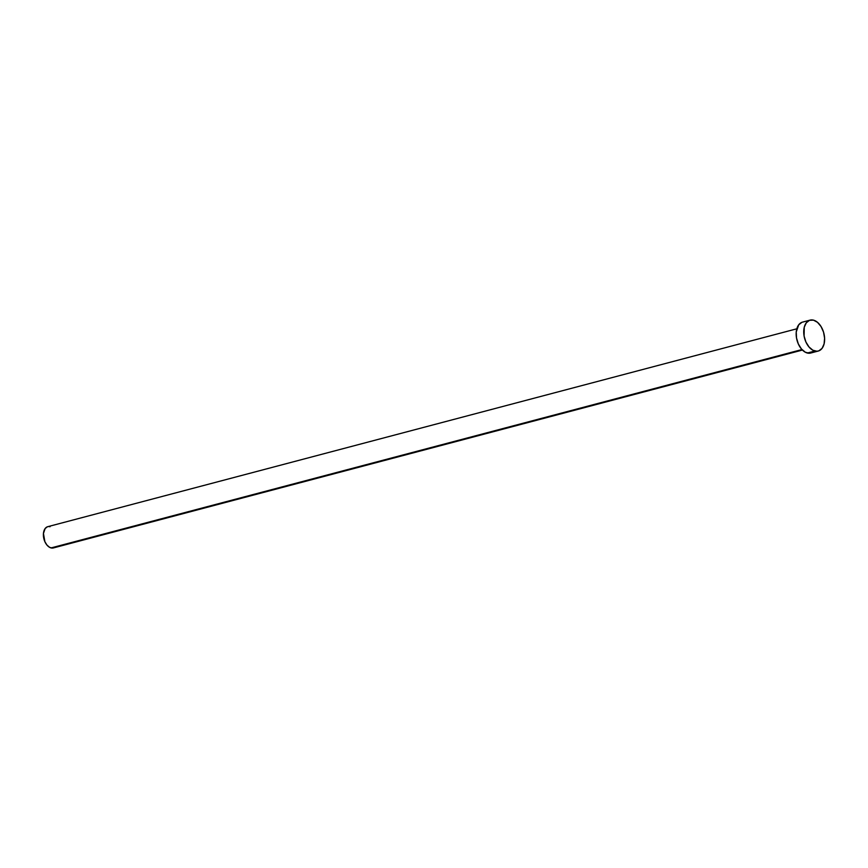 <?xml version="1.0" encoding="UTF-8"?>
<svg xmlns="http://www.w3.org/2000/svg" width="868" height="868" viewBox="0 0 868 868"><rect width="100%" height="100%" fill="white"/><g stroke="black" fill="none" stroke-linecap="round" stroke-linejoin="round"><path stroke-width="1.3" d="M796.813 328.798L47.762 526.681A10.991 6.846 75.2 0 0 43.584 537.281A10.991 6.846 75.2 0 0 51.071 547.925L801.956 349.554L51.071 547.925A10.991 6.846 75.2 0 0 53.371 547.936L802.433 350.054M810.094 320.129L802.531 322.126A15.982 9.949 75.2 0 0 796.444 337.533A15.982 9.949 75.2 0 0 807.338 353.026L814.9 351.03L807.338 353.026A15.982 9.949 75.2 0 0 810.69 353.037L818.253 351.041A15.982 9.949 -104.8 0 1 814.9 351.03A15.982 9.949 -104.8 0 1 804.007 335.536A15.982 9.949 -104.8 0 1 810.094 320.129A15.982 9.949 -104.8 0 1 813.446 320.14A15.982 9.949 -104.8 0 1 824.34 335.623A15.982 9.949 -104.8 0 1 818.253 351.041M813.012 351.876L809.356 353.243L805.287 352.213L801.424 348.958L798.343 343.978L796.531 338.01L796.238 331.988L798.723 324.806L801.945 322.31M813.446 320.14L817.493 322.321L821.03 326.52L823.526 332.097L824.6 338.216L824.09 343.923L822.061 348.361L818.839 350.856L816.918 351.236L812.849 350.216L808.987 346.961L805.905 341.981L804.083 336.014L804.256 327.247L806.285 322.809L809.508 320.314L813.446 320.14M54.966 547.144L52.46 548.077L49.66 547.372L47.002 545.137L44.886 541.708L43.443 533.462L45.147 528.525L47.36 526.811M48.684 526.55L50.073 526.692"/></g></svg>
